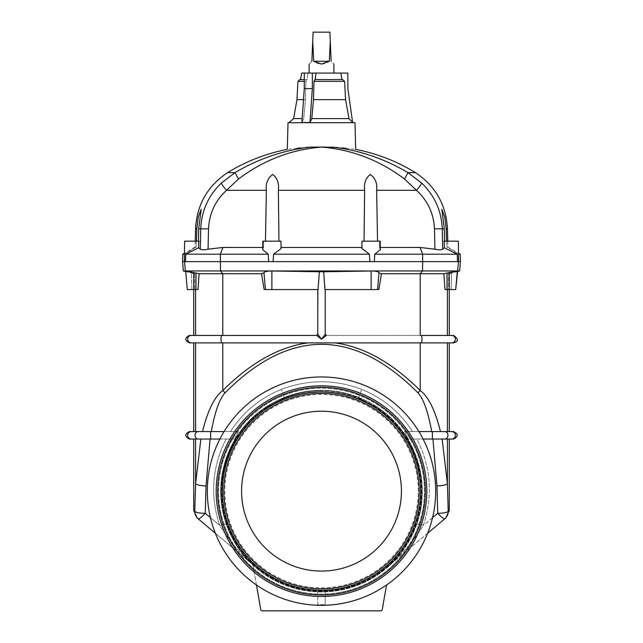 <?xml version="1.0" encoding="UTF-8"?>
<svg xmlns="http://www.w3.org/2000/svg" width="643" height="643" viewBox="0 0 643 643"><rect width="100%" height="100%" fill="white"/><g stroke="black" fill="none" stroke-linecap="round" stroke-linejoin="round"><path stroke-width="0.48" stroke-dasharray="3.21 2.41" d="M340.798 73.085L341.972 79.603L342.703 79.603L344.6 81.364L345.58 99.633L348.98 118.609L352.629 122.54L347.863 88.597L347.863 73.085L312.345 73.085L312.345 88.597L309.966 122.54L311.791 118.609L313.487 99.633L313.977 81.364L314.925 79.603L342.703 79.603L314.925 79.603L315.882 73.085M301.655 73.085L312.345 73.085M321.5 73.085L333.902 73.085L321.5 73.085M408.996 449.947A96.707 96.707 0 0 1 285.902 581.063A96.707 96.707 0 0 1 250.995 424.943A96.707 96.707 0 0 1 408.996 449.947M411.536 448.758A99.52 99.52 0 0 0 239.775 434.355A99.52 99.52 0 0 0 313.189 590.306A99.52 99.52 0 0 0 411.536 448.758M414.622 447.303A102.92 102.92 0 0 0 236.978 432.409A102.92 102.92 0 0 0 312.9 593.706A102.92 102.92 0 0 0 414.622 447.303M412.726 448.195A100.83 100.83 0 0 0 238.698 433.607A100.83 100.83 0 0 0 313.077 591.616A100.83 100.83 0 0 0 412.726 448.195M424.814 442.505A114.189 114.189 0 0 0 227.726 425.987A114.189 114.189 0 0 0 311.959 604.934A114.189 114.189 0 0 0 424.814 442.505A114.189 114.189 0 0 0 227.726 425.987A114.189 114.189 0 0 0 311.959 604.934A114.189 114.189 0 0 0 424.814 442.505M416.793 446.282A105.323 105.323 0 0 0 235.008 431.043A105.323 105.323 0 0 0 312.707 596.093A105.323 105.323 0 0 0 416.793 446.282M415.45 446.917A103.836 103.836 0 0 0 236.222 431.887A103.836 103.836 0 0 0 312.828 594.614A103.836 103.836 0 0 0 415.45 446.917M420.61 491.139A99.11 99.11 0 0 0 249.243 423.303A99.11 99.11 0 0 0 285.018 583.297A99.11 99.11 0 0 0 420.61 491.139M401.433 491.139A79.933 79.933 0 0 0 281.538 421.921A79.933 79.933 0 0 0 281.538 560.358A79.933 79.933 0 0 0 401.433 491.139M419.188 491.139A97.688 97.688 0 0 0 272.656 406.537A97.688 97.688 0 0 0 272.656 575.742A97.688 97.688 0 0 0 419.188 491.139A97.688 97.688 0 0 0 272.656 406.537A97.688 97.688 0 0 0 272.656 575.742A97.688 97.688 0 0 0 419.188 491.139M225.114 392.785C219.544 398.732 214.931 411.673 211.29 431.598L202.521 431.598C207.761 410.427 214.521 396.731 222.791 390.502A10.545 1.648 -135.5 0 0 225.114 392.785C289.374 328.219 353.626 328.219 417.886 392.785C423.456 398.732 428.069 411.673 431.71 431.598L449.272 431.598M447.407 342.896L420.209 342.896L447.407 342.896L447.407 431.598M444.892 439.04A3.721 3.046 90 0 0 447.938 435.319A3.721 3.046 90 0 0 444.892 431.598L451.707 431.598A3.721 3.681 90 0 1 455.389 435.319A3.721 3.681 90 0 1 451.707 439.04L408.241 439.04L404.568 431.598L440.479 431.598C435.239 410.427 428.479 396.731 420.209 390.502A10.545 1.648 -44.5 0 1 417.886 392.785M224.061 431.598L238.432 431.598L211.29 431.598L238.432 431.598L234.759 439.04L210.06 439.04L206.025 485.923L205.262 513.291L219.721 525.419C209.859 495.737 211.997 466.947 226.111 439.04L210.06 439.04M377.545 289.559L324.916 289.559L378.872 289.559L377.545 289.559L379.008 272.785C378.486 271.587 375.858 270.992 371.124 271.008L323.662 271.748L271.876 271.008C267.142 270.992 264.514 271.587 263.992 272.785L261.54 273.725L199.105 273.725L198.052 289.559L194.805 289.559L194.54 273.725L193.728 273.725L194.54 273.725L194.805 289.559L198.052 289.559L187.29 289.559L194.805 289.559L191.839 289.559L191.405 272.801L185.666 271.016L199.105 273.725M193.728 342.896L307.917 342.896L222.791 342.896L222.791 390.502C250.818 362.636 279.191 346.77 307.917 342.896L420.209 342.896L420.209 390.502C392.182 362.636 363.809 346.77 335.083 342.896L421.165 342.896A3.721 0.82 90 0 0 421.985 339.174A3.721 0.82 90 0 0 421.165 335.453L326.459 335.453L325.221 334.215L325.221 289.559L378.872 289.559L381.46 273.725L443.895 273.725L444.948 289.559L455.71 289.559L451.161 289.559L451.595 272.801L448.46 273.725L449.272 273.725L448.46 273.725L448.195 289.559L447.407 289.559L448.195 289.559L448.46 273.725L457.334 271.016L459.624 270.952M427.643 533.248L386.089 568.115L395.099 559.555L386.089 568.115C399.367 557.28 409.43 542.764 416.262 524.559C432.852 485.103 412.967 427.354 375.608 406.472A100.485 100.485 0 0 1 397.495 556.878A100.485 100.485 0 0 1 245.505 556.878A100.485 100.485 0 0 1 267.392 406.472C230.033 427.354 210.148 485.103 226.738 524.559C210.148 485.103 230.033 427.354 267.392 406.472A100.485 100.485 0 0 0 245.505 556.878A100.485 100.485 0 0 0 397.495 556.878A100.485 100.485 0 0 0 375.608 406.472C412.967 427.354 432.852 485.103 416.262 524.559C409.43 542.764 399.367 557.28 386.089 568.115L444.739 518.901A9.926 9.83 50 0 0 448.227 511.298C449.618 510.188 449.618 510.188 448.227 511.298L447.407 483.64L447.407 439.04L449.272 439.04L432.94 439.04L436.975 485.923L437.738 513.291L423.279 525.419C433.141 495.737 431.003 466.947 416.889 439.04L432.94 439.04L432.353 439.04L432.353 431.598L444.892 431.598M444.948 289.559L447.407 289.559L444.948 289.559M436.975 485.923A10.545 2.283 -1.8 0 0 447.407 483.64L442.135 439.04L432.94 439.04M221.835 342.896A3.721 0.82 90 0 1 221.015 339.174A3.721 0.82 90 0 1 221.835 335.453L316.541 335.453L317.779 334.215L321.5 339.174L325.221 334.215L325.221 289.559L323.662 271.748M381.46 273.725L379.008 272.785M457.334 271.016L457.277 271.579L449.272 273.725L449.272 289.559L449.272 272.536L443.895 273.725M195.593 289.559L195.593 335.453L193.728 335.453L222.791 335.453L222.791 273.725L220.509 270.952L457.655 270.952L458.459 261.645L457.543 261.645L460.436 261.645M455.71 289.559L451.161 289.559L451.595 272.801L457.31 271.041M206.025 485.923A10.545 2.283 -178.2 0 1 195.593 483.64L195.593 439.04L193.728 439.04L200.865 439.04L195.593 483.64L194.773 511.298C193.382 510.188 193.382 510.188 194.773 511.298A9.926 9.83 130 0 0 198.261 518.901L256.911 568.115C243.633 557.28 233.57 542.764 226.738 524.559C233.57 542.764 243.633 557.28 256.911 568.115L215.357 533.248M390.912 563.79A100.485 100.485 0 0 1 252.088 563.79A100.485 100.485 0 0 0 317.779 591.552L317.779 604.645L325.221 604.645L317.779 604.645L317.779 591.552A100.485 100.485 0 0 1 252.088 563.79A100.485 100.485 0 0 0 390.912 563.79A100.485 100.485 0 0 1 325.221 591.552L325.221 604.645L325.221 591.552A100.485 100.485 0 0 0 390.912 563.79A3.102 3.102 0 0 0 390.004 565.494A3.102 3.102 0 0 1 390.912 563.79A3.102 3.102 0 0 0 390.004 565.494A3.102 3.102 0 0 1 390.912 563.79M195.593 342.896L195.593 431.598L193.728 431.598L230.443 431.598C242.99 412.227 259.933 398.154 281.272 389.377C308.238 379.257 335.051 379.257 361.728 389.377C383.067 398.154 400.01 412.227 412.557 431.598L404.568 431.598L412.557 431.598C400.01 412.227 383.067 398.154 361.728 389.377A7.443 0.611 111.9 0 0 358.907 397.824A15.504 1.198 112.9 0 0 358.577 398.154L375.327 406.915L375.608 406.472L358.907 397.824A15.504 1.198 -67.1 0 0 358.577 398.154C346.738 393.219 334.384 390.735 321.5 390.711C308.616 390.735 296.262 393.219 284.423 398.154L267.673 406.915L267.392 406.472L284.093 397.824A7.443 0.611 -111.9 0 0 281.272 389.377A7.443 0.611 68.1 0 1 284.093 397.824C296.085 393.026 308.552 390.623 321.5 390.631L321.5 390.711C308.616 390.735 296.262 393.219 284.423 398.154L267.673 406.915L267.392 406.472L284.093 397.824C296.085 393.026 308.552 390.623 321.5 390.631L321.5 390.711C334.384 390.735 346.738 393.219 358.577 398.154L375.327 406.915A99.954 99.954 0 0 1 421.454 491.139A99.954 99.954 0 0 1 273.484 578.804A99.954 99.954 0 0 1 267.673 406.915A99.954 99.954 0 0 0 273.484 578.804A99.954 99.954 0 0 0 421.454 491.139A99.954 99.954 0 0 0 375.327 406.915L375.608 406.472L358.907 397.824C346.915 393.026 334.448 390.623 321.5 390.631C334.448 390.623 346.915 393.026 358.907 397.824A7.443 0.611 -68.1 0 1 361.728 389.377C335.051 379.257 308.238 379.257 281.272 389.377C259.933 398.154 242.99 412.227 230.443 431.598L238.432 431.598L234.759 439.04L226.111 439.04C211.997 466.947 209.859 495.737 219.721 525.419C230.09 542.025 242.483 556.259 256.911 568.115C242.483 556.259 230.09 542.025 219.721 525.419A7.443 1.527 160.6 0 1 226.738 524.559A7.443 1.527 -19.4 0 0 219.721 525.419L210.422 517.623M444.739 518.901L444.739 518.901C443.839 519.126 441.508 517.253 437.738 513.291C443.34 513.227 446.813 512.608 448.139 511.434A9.926 9.685 50 0 1 444.739 518.901M421.165 335.453L420.209 335.453L420.209 273.725L422.491 270.952L422.668 261.645L182.564 261.645M374.322 261.645L369.91 261.645L374.322 261.645L374.773 254.202L422.628 254.202L422.668 261.645L458.459 261.645M256.428 584.977L252.996 565.494A3.102 3.102 0 0 0 252.088 563.79A3.102 3.102 0 0 1 252.996 565.494A3.102 3.102 0 0 0 252.088 563.79A3.102 3.102 0 0 1 252.996 565.494L260.817 609.821A1.238 1.238 0 0 0 262.039 610.85L380.961 610.85A1.238 1.238 0 0 0 382.183 609.821L386.572 584.977M380.961 610.85A1.238 1.238 0 0 0 382.183 609.821A1.238 1.238 0 0 1 380.961 610.85L262.039 610.85A1.238 1.238 0 0 1 260.817 609.821A1.238 1.238 0 0 0 262.039 610.85M451.161 289.559L448.195 289.559L451.161 289.559M432.578 517.623L423.279 525.419A7.443 1.527 -160.6 0 0 416.262 524.559A7.443 1.527 19.4 0 1 423.279 525.419C412.91 542.025 400.517 556.259 386.089 568.115C400.517 556.259 412.91 542.025 423.279 525.419C433.141 495.737 431.003 466.947 416.889 439.04L408.241 439.04L416.889 439.04L408.241 439.04L404.568 431.598L418.939 431.598M321.5 339.174L326.459 335.453L420.209 335.453M453.612 342.896L451.707 342.896A3.721 3.681 90 0 0 455.389 339.174A3.721 3.681 90 0 0 451.707 335.453L453.612 335.453M421.165 342.896L449.272 342.896M189.388 335.453L191.292 335.453A3.721 3.681 90 0 0 187.611 339.174A3.721 3.681 90 0 0 191.292 342.896L189.388 342.896M319.338 271.748L317.779 289.559L317.779 334.215L317.779 289.559L264.128 289.559L265.455 289.559L263.992 272.785M451.707 431.598L453.612 431.598M447.407 439.04L442.135 439.04M325.221 289.559L325.221 334.215A1.238 1.238 -0 0 0 326.459 335.453A1.238 1.238 0 0 1 326.218 335.429A1.238 1.238 0 0 0 326.459 335.453M222.791 335.453L316.541 335.453A1.238 1.238 180 0 0 317.779 334.215L318.084 289.559L265.455 289.559M261.54 273.725L264.128 289.559L317.779 289.559M268.678 261.645L273.09 261.645L268.678 261.645L268.227 254.202L220.372 254.202L220.509 270.952L183.376 270.952M187.29 289.559L191.839 289.559L191.405 272.801L194.54 273.725L185.345 270.952L184.541 261.645L185.457 261.645L184.541 261.645M198.261 518.901C199.161 519.126 201.492 517.253 205.262 513.291C199.66 513.227 196.187 512.608 194.861 511.434A9.926 9.685 130 0 0 198.261 518.901M221.835 335.453L193.728 335.453M193.728 439.04L219.89 439.04M191.292 439.04A3.721 3.681 90 0 1 187.611 435.319A3.721 3.681 90 0 1 191.292 431.598L210.647 431.598L210.647 439.04M191.292 431.598L189.388 431.598M224.793 491.139A96.707 96.707 0 0 0 355.057 581.843A96.707 96.707 0 0 0 321.5 394.432A96.707 96.707 0 0 0 224.793 491.139M245.956 555.914A99.52 99.52 0 0 1 303.174 393.323A99.52 99.52 0 0 1 415.37 524.182A99.52 99.52 0 0 1 245.956 555.914M243.367 558.132A102.92 102.92 0 0 1 302.548 389.979A102.92 102.92 0 0 1 418.585 525.307A102.92 102.92 0 0 1 243.367 558.132M244.959 556.774A100.83 100.83 0 0 1 302.933 392.037A100.83 100.83 0 0 1 416.608 524.616A100.83 100.83 0 0 1 244.959 556.774M234.816 565.47A114.189 114.189 0 0 1 300.474 378.904A114.189 114.189 0 0 1 429.211 529.052A114.189 114.189 0 0 1 234.816 565.47M223.812 491.139A97.688 97.688 0 0 1 370.344 406.537A97.688 97.688 0 0 1 370.344 575.742A97.688 97.688 0 0 1 223.812 491.139M195.223 241.173L195.07 247.089L184.501 253.197L184.469 261.645L184.597 254.202L196.083 247.089L195.07 247.089L196.083 247.089L184.597 254.202L182.757 254.202M184.42 261.645L184.485 254.202M446.539 241.173L441.829 241.173L444.578 241.173L444.297 228.836L441.829 209.288L444.795 217.294L446.194 228.836L446.539 241.173L458.395 241.173L441.829 241.173L458.395 241.173L458.58 261.645L458.403 254.202L446.917 247.089L447.93 247.089L446.917 247.089L458.403 254.202L460.243 254.202M304.292 79.603L307.233 79.603L307.82 73.085L307.233 79.603L299.791 79.603M304.292 81.364L305.923 81.364L306.872 79.603L305.923 81.364L305.433 99.633L296.978 99.633M303.512 99.633L305.433 99.633L303.729 118.609L293.626 118.609M297.934 81.364L305.923 81.364L305.433 99.633L303.729 118.609L301.905 122.54L306.534 122.427M280.854 247.467L281.071 248.56L273.58 254.202L369.42 254.202L361.929 248.56L362.146 247.467L280.854 247.467L281.007 241.173L262.754 241.173L278.966 241.173L278.355 190.296C279.215 183.384 277.342 178.111 272.753 174.47C267.737 178.007 265.607 183.279 266.363 190.296L265.463 241.173L281.007 241.173L281.071 248.56L280.758 241.173L278.966 241.173M262.682 249.733L263.55 247.467L263.678 241.173L262.754 241.173L262.682 249.717L263.55 247.467L222.952 247.451L208.067 249.203L208.517 228.836C209.288 213.428 215.301 200.584 226.545 190.296L238.497 179.011C263.558 160.147 291.231 149.514 321.5 147.102L332.471 147.07C359.091 150.108 384.265 158.628 407.992 172.629L421.623 183.046C434.58 195.48 441.46 210.743 442.271 228.836L442.705 249.171L444.361 247.78L444.578 241.173M380.318 249.733L379.45 247.467L380.318 249.733L380.246 241.173L364.034 241.173L364.645 190.296C363.785 183.384 365.658 178.111 370.247 174.47C375.263 178.007 377.393 183.279 376.637 190.296L377.537 241.173L361.993 241.173L380.246 241.173L379.322 241.173L379.45 247.467L420.048 247.451L434.933 249.203L434.483 228.836C433.712 213.428 427.699 200.584 416.455 190.296L404.503 179.011C379.442 160.147 351.769 149.514 321.5 147.102M362.146 247.467L361.993 241.173L361.929 248.56L362.242 241.173L364.034 241.173M196.806 228.836L196.461 241.173L201.171 241.173L184.605 241.173L201.171 241.173L198.422 241.173L198.703 228.836L201.171 209.288L198.205 217.294L196.806 228.836L195.552 228.836M184.605 241.173L196.252 241.173L196.083 247.089L196.461 241.173M227.558 172.629L235.008 172.629L221.377 183.046C208.42 195.48 201.54 210.743 200.729 228.836L200.294 249.171L198.639 247.78L198.422 241.173M198.639 247.78L185.771 254.202L185.457 261.645M200.294 249.171C201.428 250.047 204.016 250.055 208.067 249.203M222.952 247.451L220.372 254.202L185.771 254.202M458.58 261.645L458.515 254.202M321.5 146.99L310.529 147.07C283.909 150.108 258.735 158.628 235.008 172.629L238.497 179.011M305.706 147.464L301.189 147.882M297.106 148.292L287.308 149.377M341.972 79.603L315.295 79.603M345.58 99.633L313.487 99.633M321.5 122.709L288.739 122.709L321.5 122.709M354.992 122.709L288.008 122.709M337.294 147.464L341.811 147.882M345.805 148.284L355.692 149.377M306.84 122.435L308.801 122.492M308.945 122.492L309.966 122.54M304.292 73.085L304.292 88.597L301.905 122.54L303.729 118.609L302.178 118.609M266.363 190.296L226.545 190.296A10.851 1.519 46.9 0 1 221.377 183.046M265.463 241.173L263.678 241.173L263.55 247.467L262.698 247.467M446.748 241.173L446.917 247.089L446.748 241.173M444.361 247.78L457.229 254.202L457.543 261.645M420.048 247.451L422.628 254.202L457.229 254.202M442.705 249.171C441.572 250.047 438.984 250.055 434.933 249.203M415.442 172.629L407.983 172.629L404.503 179.011M376.637 190.296L416.455 190.296A10.851 1.519 133.1 0 0 421.623 183.046M380.302 247.467L379.45 247.467L379.322 241.173L377.537 241.173M304.292 88.597L312.345 88.597M311.855 61.302C308.238 64.919 308.238 64.919 311.855 61.302L312.731 41.273L313.704 61.302C318.904 64.919 324.096 64.919 329.296 61.302L330.269 41.273L331.145 61.302C334.762 64.919 334.762 64.919 331.145 61.302M330.269 41.273L329.875 32.15L313.125 32.15L312.731 41.273M329.296 61.302L313.704 61.302M447.407 335.453L447.407 289.559M371.124 289.559L371.124 271.008M418.223 491.139A96.723 96.723 0 0 0 273.138 407.373A96.723 96.723 0 0 0 273.138 574.906A96.723 96.723 0 0 0 418.223 491.139A96.723 96.723 0 0 0 273.138 407.373A96.723 96.723 0 0 0 273.138 574.906A96.723 96.723 0 0 0 418.223 491.139M447.022 289.559L447.022 273.098M271.876 289.559L271.876 271.008M185.666 271.016L185.723 271.579L193.728 273.725L193.728 289.559L193.728 272.536M195.978 289.559L195.978 273.098M198.108 439.04A3.721 3.046 90 0 1 195.062 435.319A3.721 3.046 90 0 1 198.108 431.598M364.645 190.296L278.355 190.296M198.703 228.836L208.517 228.836M344.6 81.364L313.977 81.364M348.98 118.609L311.791 118.609M447.448 228.836L446.194 228.836M444.297 228.836L434.483 228.836M256.911 568.115L247.901 559.555L256.911 568.115M447.777 241.173L447.93 247.089L458.499 253.197"/><path stroke-width="0.96" d="M300.506 79.603L301.655 73.085L304.292 73.085L304.292 88.597L301.905 122.54L309.966 122.54L311.791 118.609L348.98 118.609L345.58 99.633L344.6 81.364L342.703 79.603L314.925 79.603L313.977 81.364L313.487 99.633L345.58 99.633M348.98 118.609L352.629 122.54L347.863 88.597L347.863 73.085L304.292 73.085M421.165 335.453L451.707 335.453A3.721 3.681 -90 0 1 455.389 339.174A3.721 3.681 -90 0 1 451.707 342.896L421.165 342.896A3.721 0.82 -90 0 0 421.985 339.174A3.721 0.82 -90 0 0 421.165 335.453L453.612 335.453C458.572 338.949 458.572 341.433 453.612 342.896L449.272 342.896L449.272 431.598L447.407 431.598L447.407 342.896M427.643 533.248L444.739 518.901A9.926 9.83 -130 0 0 448.227 511.298C449.618 510.188 449.618 510.188 448.227 511.298L447.407 483.64L442.135 439.04M457.31 271.041L449.272 272.536L457.326 271M381.46 273.725L379.008 272.785C378.486 271.587 375.858 270.992 371.124 271.008L323.662 271.748L324.916 289.559L378.872 289.559L381.46 273.725L443.895 273.725L444.948 289.559L455.71 289.559L457.277 271.579L459.624 270.952L457.655 270.952L458.459 261.645M459.624 270.952L460.436 261.645L374.322 261.645L374.773 254.202L380.318 249.733L374.773 254.202L457.229 254.202L457.543 261.645M380.961 610.85L262.039 610.85L380.961 610.85A1.238 1.238 0 0 0 382.183 609.821L386.572 584.977M447.407 439.04L447.407 483.64A10.545 2.283 178.2 0 1 436.975 485.923L437.738 513.291C441.508 517.253 443.839 519.126 444.739 518.901A9.926 9.685 -130 0 0 448.139 511.434L448.139 511.434C446.813 512.608 443.34 513.227 437.738 513.291L432.578 517.623M447.407 431.598L440.479 431.598C435.239 410.427 428.479 396.731 420.209 390.502C392.182 362.636 363.809 346.77 335.083 342.896L222.791 342.896L222.791 390.502C250.818 362.636 279.191 346.77 307.917 342.896L420.209 342.896L420.209 390.502A10.545 1.648 135.5 0 1 417.886 392.785C423.456 398.732 428.069 411.673 431.71 431.598L418.939 431.598M195.593 289.559L195.593 335.453L316.541 335.453L317.779 334.215A1.238 1.238 0 0 1 316.782 335.429A1.238 1.238 0 0 0 317.779 334.215L317.779 289.559M321.5 339.174L326.459 335.453L325.221 334.215L321.5 339.174L316.541 335.453A1.238 1.238 0 0 0 317.779 334.215L321.5 339.174L316.541 335.453L191.292 335.453L193.728 335.453L193.728 289.559L187.29 289.559L185.723 271.579L183.376 270.952L185.345 270.952L184.541 261.645M421.165 342.896L191.292 342.896A3.721 3.681 -90 0 1 187.611 339.174A3.721 3.681 -90 0 1 191.292 335.453L189.388 335.453C184.589 337.84 184.589 340.316 189.388 342.896L193.728 342.896L193.728 431.598M453.612 439.04L451.707 439.04L453.612 439.04C458.419 436.557 458.419 434.073 453.612 431.598L432.353 431.598L432.353 439.04L423.11 439.04L444.892 439.04A3.721 3.046 -90 0 0 447.938 435.319A3.721 3.046 -90 0 0 444.892 431.598M451.707 431.598A3.721 3.681 -90 0 1 455.389 435.319A3.721 3.681 -90 0 1 451.707 439.04L444.892 439.04M326.459 335.453A1.238 1.238 0 0 1 325.221 334.215A1.238 1.238 0 0 0 326.459 335.453A1.238 1.238 180 0 1 325.221 334.215A1.238 1.238 0 0 0 326.218 335.429A1.238 1.238 0 0 1 325.221 334.215L325.221 289.559M215.357 533.248L198.261 518.901A9.926 9.83 -50 0 1 194.773 511.298C193.382 510.188 193.382 510.188 194.773 511.298L195.593 483.64L200.865 439.04L195.593 439.04L195.593 483.64A10.545 2.283 1.8 0 0 206.025 485.923L205.262 513.291L210.422 517.623M198.261 518.901L197.272 518.073L198.261 518.901C199.161 519.126 201.492 517.253 205.262 513.291C199.66 513.227 196.187 512.608 194.861 511.434L194.861 511.434A9.926 9.685 -50 0 0 198.261 518.901M183.376 270.952L182.564 261.645L268.678 261.645L268.227 254.202L262.682 249.733L268.227 254.202L185.771 254.202L185.457 261.645M189.388 439.04L191.292 439.04L189.388 439.04C184.589 436.46 184.589 433.977 189.388 431.598L211.29 431.598C214.931 411.673 219.544 398.732 225.114 392.785C289.374 328.219 353.626 328.219 417.886 392.785M219.89 439.04L191.292 439.04L193.728 439.04L193.728 510.47L197.272 518.073M210.647 439.04L210.647 431.598L224.061 431.598M225.114 392.785A10.545 1.648 44.5 0 1 222.791 390.502C214.521 396.731 207.761 410.427 202.521 431.598L195.593 431.598L195.593 342.896M449.272 335.453L449.272 272.536L443.895 273.725M263.992 272.785C264.514 271.587 267.142 270.992 271.876 271.008L319.338 271.748L318.084 289.559L265.455 289.559L263.992 272.785L261.54 273.725L222.791 273.725L220.509 270.952L457.655 270.952L455.71 289.559M323.662 271.748L319.338 271.748M380.318 249.733L380.246 241.173L361.993 241.173L361.929 248.56L369.42 254.202L369.91 261.645L268.678 261.645M262.039 610.85A1.238 1.238 0 0 1 260.817 609.821L256.428 584.977M265.455 289.559L264.128 289.559L261.54 273.725M222.791 335.453L222.791 273.725L199.105 273.725L198.052 289.559L193.728 289.559L193.728 272.536L199.105 273.725M262.698 247.467L222.952 247.451L220.372 254.202L220.509 270.952L185.345 270.952L193.728 272.536M317.779 334.215A1.238 1.238 0 0 1 316.541 335.453A1.238 1.238 0 0 0 317.779 334.215M234.816 565.47A114.189 114.189 0 0 1 300.474 378.904A114.189 114.189 0 0 1 429.211 529.052A114.189 114.189 0 0 1 234.816 565.47M241.543 559.691A105.323 105.323 0 0 1 302.106 387.625A105.323 105.323 0 0 1 420.844 526.103A105.323 105.323 0 0 1 241.543 559.691M242.668 558.727A103.836 103.836 0 0 1 302.379 389.079A103.836 103.836 0 0 1 419.453 525.612A103.836 103.836 0 0 1 242.668 558.727M222.39 491.139A99.11 99.11 0 0 1 349.591 396.096A99.11 99.11 0 0 1 404.688 545.015A99.11 99.11 0 0 1 222.39 491.139M401.433 491.139A79.933 79.933 0 0 0 281.538 421.921A79.933 79.933 0 0 0 281.538 560.358A79.933 79.933 0 0 0 401.433 491.139M223.812 491.139A97.688 97.688 0 0 1 370.344 406.537A97.688 97.688 0 0 1 370.344 575.742A97.688 97.688 0 0 1 223.812 491.139M262.682 249.733L262.754 241.173L281.007 241.173L281.071 248.56L273.58 254.202L369.42 254.202L369.91 261.645L374.322 261.645M304.292 81.364L297.934 81.364L299.791 79.603L304.292 79.603M297.934 81.364L296.978 99.633L303.512 99.633M340.798 73.085L341.972 79.603M315.882 73.085L315.295 79.603M313.487 99.633L311.791 118.609M273.58 254.202L273.09 261.645L273.58 254.202M380.302 247.467L420.048 247.451L434.933 249.203L434.483 228.836C433.712 213.428 427.699 200.584 416.455 190.296L404.503 179.011C379.442 160.147 351.769 149.514 321.5 147.102L310.529 147.07C280.195 149.996 280.195 149.996 310.529 147.07C283.909 150.108 258.735 158.628 235.008 172.629L221.377 183.046C208.42 195.48 201.54 210.743 200.729 228.836L200.294 249.171L198.639 247.78L198.783 241.173L184.605 241.173L184.501 253.197L182.757 254.202L184.485 254.202M198.422 241.173L198.703 228.836L201.171 209.288L198.205 217.294L196.806 228.836L196.461 241.173M222.952 247.451L208.067 249.203L208.517 228.836C209.288 213.428 215.301 200.584 226.545 190.296L238.497 179.011L235.016 172.629L227.558 172.629C207.512 186.028 196.846 204.763 195.552 228.836L195.223 241.173M310.529 147.07L305.706 147.464M301.189 147.882L297.106 148.292M227.558 172.629C246.076 161.297 265.993 153.54 287.308 149.377L288.008 122.709L354.992 122.709L355.692 149.377C377.007 153.54 396.924 161.297 415.442 172.629C435.488 186.028 446.154 204.763 447.448 228.836L447.777 241.173M321.5 146.99L337.294 147.464M341.811 147.882L345.805 148.284M332.471 147.07C362.805 149.996 362.805 149.996 332.471 147.07C359.091 150.108 384.265 158.628 407.992 172.629L415.442 172.629M362.146 247.467L280.854 247.467M278.966 241.173L278.355 190.296C279.215 183.384 277.342 178.111 272.753 174.47C267.737 178.007 265.607 183.279 266.363 190.296L265.463 241.173M364.034 241.173L364.645 190.296C363.785 183.384 365.658 178.111 370.247 174.47C375.263 178.007 377.393 183.279 376.637 190.296L377.537 241.173M198.639 247.78L185.771 254.202M200.294 249.171C201.428 250.047 204.016 250.055 208.067 249.203M238.497 179.011C263.558 160.147 291.231 149.514 321.5 147.102M266.363 190.296L226.545 190.296A10.851 1.519 -133.1 0 1 221.377 183.046M458.499 253.197L460.243 254.202L458.515 254.202M444.578 241.173L444.297 228.836L441.829 209.288L444.795 217.294L446.194 228.836L446.539 241.173M404.503 179.011L407.983 172.629L421.623 183.046C434.58 195.48 441.46 210.743 442.271 228.836L442.705 249.171L444.361 247.78L444.217 241.173L458.395 241.173L458.58 261.645M444.361 247.78L457.229 254.202M442.705 249.171C441.572 250.047 438.984 250.055 434.933 249.203M376.637 190.296L416.455 190.296A10.851 1.519 -46.9 0 0 421.623 183.046M312.345 73.085L312.345 88.597L309.966 122.54M312.345 88.597L304.292 88.597M331.145 61.302C334.762 64.919 334.762 64.919 331.145 61.302L330.269 41.273L329.296 61.302L321.5 64.059L313.704 61.302L312.731 41.273L311.855 61.302C308.238 64.919 308.238 64.919 311.855 61.302M330.269 41.273L329.875 32.15L313.125 32.15L312.731 41.273M329.296 61.302L313.704 61.302M447.407 335.453L447.407 289.559M191.292 439.04A3.721 3.681 -90 0 1 187.611 435.319A3.721 3.681 -90 0 1 191.292 431.598M420.209 335.453L420.209 273.725L422.491 270.952L422.668 261.645L422.628 254.202L420.048 247.451M371.124 289.559L371.124 271.008M377.545 289.559L379.008 272.785M432.94 439.04L436.975 485.923M447.022 289.559L447.022 273.098M221.835 342.896A3.721 0.82 -90 0 1 221.015 339.174A3.721 0.82 -90 0 1 221.835 335.453M271.876 289.559L271.876 271.008M210.06 439.04L206.025 485.923M195.978 289.559L195.978 273.098M198.108 439.04A3.721 3.046 -90 0 1 195.062 435.319A3.721 3.046 -90 0 1 198.108 431.598M296.978 99.633L293.626 118.609L302.178 118.609M313.977 81.364L344.6 81.364M196.806 228.836L195.552 228.836M198.703 228.836L208.517 228.836M364.645 190.296L278.355 190.296M446.194 228.836L447.448 228.836M444.297 228.836L434.483 228.836M445.728 518.073L449.272 510.47L449.272 439.04M187.29 289.559L185.666 271.016M182.757 254.202L182.564 261.645M352.613 122.427L354.261 122.709M293.626 118.609L288.739 122.709M184.605 241.173L184.42 261.645M460.243 254.202L460.436 261.645M309.098 64.059L309.098 73.085M333.902 64.059L333.902 73.085"/></g></svg>
